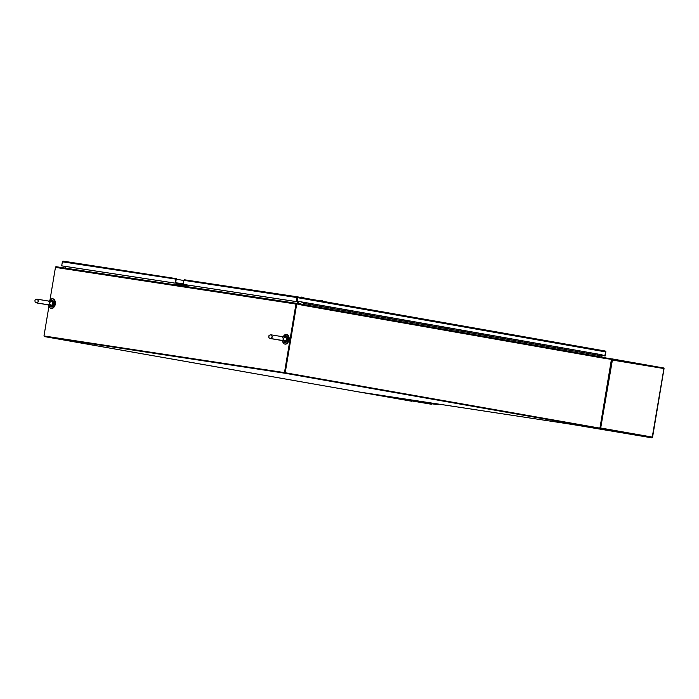 <?xml version="1.0" encoding="UTF-8"?>
<svg xmlns="http://www.w3.org/2000/svg" width="699" height="699" viewBox="0 0 699 699"><rect width="100%" height="100%" fill="white"/><g stroke="black" fill="none" stroke-linecap="round" stroke-linejoin="round"><path stroke-width="1.05" d="M282.728 341.697A4.884 2.962 -80 0 0 284.729 344.039A4.884 2.962 -80 0 0 288.504 339.67A4.884 2.962 -80 0 0 286.424 334.41A4.884 2.962 -80 0 0 283.75 335.931M284.965 344.065A4.884 2.962 -80 0 0 285.201 344.118A4.884 2.962 -80 0 0 288.984 339.758A4.884 2.962 -80 0 0 286.896 334.498A4.884 2.962 -80 0 0 286.66 334.471M48.939 306.11A4.884 2.962 -80 0 0 50.922 308.408A4.884 2.962 -80 0 0 54.697 304.039A4.884 2.962 -80 0 0 52.617 298.779A4.884 2.962 -80 0 0 49.97 300.264M51.167 308.434A4.884 2.962 -80 0 0 51.403 308.486A4.884 2.962 -80 0 0 55.177 304.126A4.884 2.962 -80 0 0 53.098 298.866A4.884 2.962 -80 0 0 52.853 298.84M287.883 342.597A4.185 2.534 -80 0 0 289.106 339.784A4.185 2.534 -80 0 0 288.897 336.839M54.076 306.966A4.185 2.534 -80 0 0 55.3 304.152A4.185 2.534 -80 0 0 55.09 301.208M181.53 283.453L175.379 282.789A0.795 0.481 100 0 1 175.379 282.37L176.157 278.525L175.248 283.165L175.501 279.058A0.795 0.638 -81.3 0 1 175.851 278.473L176.157 278.525A0.795 0.481 100 0 1 176.235 279.181L183.846 280.517M176.043 278.683L62.718 261.234A0.795 0.638 98.7 0 0 62.368 261.819L61.695 265.847L174.829 283.086M63.286 261.164L62.718 261.234M61.695 265.847L175.248 283.165M175.694 282.422L176.235 279.181M63.277 261.164L176.052 278.621M183.321 283.663L180.22 283.479L179.966 283.977L186.502 285.131M183.243 284.17L175.379 282.789M179.206 283.462L175.694 282.562M182.037 283.96L182.046 283.436M65.47 268.084L65.059 267.062L65.566 267.638M65.549 266.441L65.435 266.913M65.671 267.035L65.287 267.271L65.059 266.371M612.132 359.705L611.503 359.609L600.03 428.172M611.503 359.601A0.795 0.638 98.7 0 0 611.013 358.701L605.727 357.94M601.813 357.084L602.145 354.847M301.881 304.808L301.959 304.292L296.708 303.366A0.795 0.638 98.7 0 0 295.948 304.048L284.476 372.619L43.976 335.966L48.956 306.179M49.944 300.273L55.448 267.394L295.948 304.048M284.476 372.619L296.612 303.89M56.2 266.721L296.691 303.366L56.208 266.721A0.795 0.638 98.7 0 0 55.448 267.394M285.209 372.742L599.934 428.146L611.45 359.312L605.806 358.587A0.795 0.481 -80 0 0 605.465 357.731L301.959 304.301A0.795 0.481 100 0 1 302.283 305.157L296.726 303.908L285.209 372.742L43.976 335.966M297.853 303.401A0.795 0.638 -81.3 0 1 297.818 303.567A0.795 0.481 100 0 1 297.853 303.401L298.202 301.339L297.853 303.401M65.444 268.128L297.363 303.488M65.758 266.476L65.505 267.979M297.442 303.331L297.783 301.26M176.498 284.781L176.795 283.034M187.14 284.974L186.904 286.372L176.078 284.72L176.375 282.964M44.299 336.56L284.799 373.214L599.524 428.618L359.024 391.973L44.299 336.56L44.386 336.044M599.524 428.618L599.934 428.146M284.912 372.523L284.799 373.214M438.107 404.022A1.232 0.743 -80 0 1 437.329 404.607L405.429 399.042M360.09 392.13A0.795 0.638 98.7 0 0 360.23 392.183L360.23 392.183A0.795 0.481 100 0 1 360.195 392.174L431.283 404.223L386.521 396.158M437.329 404.607L431.37 403.707L431.283 404.223M411.676 401.235A0.795 0.481 -80 0 0 411.685 401.235L360.23 392.183L386.521 396.184A0.795 0.638 -81.3 0 1 386.381 396.141M437.749 404.686A1.232 0.743 -80 0 0 438.526 404.083M600.493 428.26L599.96 427.57L601.018 428.068A0.795 0.481 100 0 1 600.406 428.784L600.091 427.814M611.293 359.889L663.919 368.548A0.795 0.481 -80 0 0 663.561 367.962L612.097 358.902A0.795 0.481 100 0 1 612.446 359.758L600.694 428.015M612.009 359.426L612.097 358.902A0.795 0.638 -81.3 0 1 612.097 358.902A0.795 0.638 -81.3 0 0 611.695 358.998L611.878 359.452M652.403 437.382L652.403 437.382A0.795 0.481 -80 0 1 651.861 437.836L574.115 424.774A0.795 0.638 -81.3 0 1 573.975 424.73M601.018 428.068L652.263 437.085L663.919 368.556M651.861 437.836L600.406 428.784A0.795 0.638 -81.3 0 1 600.048 428.548L600.371 428.181M611.153 359.548L611.695 358.998M600.048 428.548L599.716 427.849M605.657 351.265L605.701 351.274A0.795 0.638 -81.3 0 1 605.841 351.947L605.168 355.974L602.031 355.494L604.749 355.905L605.745 351.92A0.795 0.481 -80 0 0 605.657 351.265L297.669 297.04A0.795 0.481 100 0 1 297.748 297.695L297.171 301.147L302.894 302.151M297.171 301.147L297.363 296.988L296.341 301.601L297.014 297.573A0.795 0.638 -81.3 0 1 297.363 296.988L297.564 297.145M297.556 297.206L184.23 279.749A0.795 0.638 98.7 0 0 183.881 280.334L297.014 297.573M605.194 351.02L297.617 296.874L184.23 279.749M296.341 301.601L183.208 284.362L183.881 280.334M183.208 284.362L296.752 301.68M302.571 302.108L296.848 301.103M308.023 303.043L312.794 303.873L312.864 305.035L308.486 304.257L308.416 303.104L308.486 304.257L304.109 303.488L304.039 302.326L303.532 302.912M316.769 304.581L321.54 305.411L321.61 306.573L317.232 305.804L317.163 304.642L317.232 305.804L312.864 305.035L312.794 303.873L304.039 302.326M334.672 307.726L339.041 308.495L339.111 309.648L334.734 308.879L334.664 307.726L325.917 306.179L330.286 306.948L330.365 308.11L325.987 307.342L325.917 306.179L325.987 307.342L321.61 306.573L321.54 305.411L312.794 303.873M360.92 312.348L365.289 313.117L365.359 314.27L360.99 313.502L360.92 312.339L352.165 310.802L356.542 311.571L356.822 312.278L356.612 312.733L352.235 311.964L352.165 310.802L343.419 309.264L347.787 310.033L348.067 310.74L347.866 311.195L343.489 310.426L343.419 309.264L334.664 307.726L334.734 308.879L330.365 308.11L330.286 306.948M343.419 309.264L343.489 310.426L339.111 309.648L339.041 308.495M352.165 310.802L352.235 311.964L347.866 311.195L347.787 310.033M369.657 313.886L374.044 314.655L374.114 315.817L369.736 315.048L369.666 313.886L360.92 312.339L360.99 313.502L356.612 312.733L356.542 311.571M395.922 318.508L400.291 319.277L400.361 320.439L395.992 319.661L395.914 318.508L387.167 316.962L391.536 317.73L391.615 318.893L387.237 318.124L387.167 316.962L378.421 315.424L382.79 316.193L382.86 317.355L378.491 316.586L378.421 315.424L369.666 313.886L369.736 315.048L365.359 314.27L365.289 313.117M378.421 315.424L378.491 316.586L374.114 315.817L374.044 314.655M387.167 316.962L387.237 318.124L382.86 317.355L382.79 316.193M457.163 329.29L461.541 330.059L461.821 330.767L461.611 331.221L457.242 330.452L457.172 329.29L448.417 327.752L452.795 328.521L453.074 329.22L452.865 329.675L448.487 328.906L448.417 327.752L439.671 326.206L444.04 326.975L444.319 327.682L444.118 328.137L439.741 327.368L439.671 326.206L430.916 324.668L435.294 325.437L435.573 326.145L435.363 326.599L430.986 325.83L430.916 324.668L422.17 323.13L426.547 323.899L426.617 325.061L422.24 324.284L422.17 323.13L413.415 321.584L417.784 322.353L417.862 323.515L413.485 322.746L413.415 321.584L404.669 320.046L409.046 320.815L409.116 321.977L404.738 321.208L404.669 320.046L395.914 318.508L395.992 319.661L391.615 318.893L391.545 317.739M404.669 320.046L404.738 321.208L400.361 320.439L400.291 319.277M413.415 321.584L413.485 322.746L409.116 321.977L409.046 320.815M422.17 323.13L422.24 324.284L417.862 323.515L417.792 322.361M430.916 324.668L430.986 325.83L426.617 325.061L426.547 323.899M439.671 326.206L439.741 327.368L435.363 326.599L435.294 325.437M448.417 327.752L448.487 328.906L444.118 328.137L444.04 326.975M483.428 333.912L487.797 334.681L488.077 335.38L487.867 335.843L483.49 335.074L483.42 333.912L474.673 332.375L479.042 333.143L479.322 333.842L479.112 334.297L474.743 333.528L474.673 332.375L465.918 330.828L470.296 331.597L470.576 332.305L470.366 332.759L465.988 331.99L465.918 330.828L457.172 329.29L457.242 330.452L452.865 329.675L452.795 328.521M465.918 330.828L465.988 331.99L461.611 331.221L461.541 330.059M474.673 332.375L474.743 333.528L470.366 332.759L470.296 331.597M518.413 340.072L522.8 340.841L522.869 342.003L518.492 341.234L518.422 340.072L509.667 338.534L514.045 339.303L514.115 340.465L509.746 339.688L509.667 338.534L500.921 336.988L505.298 337.766L505.368 338.919L500.991 338.15L500.921 336.988L492.166 335.45L496.543 336.219L496.613 337.381L492.245 336.612L492.166 335.45L483.42 333.912L483.49 335.074L479.112 334.297L479.042 333.143M492.166 335.45L492.245 336.612L487.867 335.843L487.797 334.681M500.921 336.988L500.991 338.15L496.613 337.381L496.543 336.219M509.667 338.534L509.746 339.688L505.368 338.919L505.298 337.766M527.177 341.619L531.537 342.379L531.616 343.541L527.238 342.772L527.168 341.61L522.8 340.841L518.422 340.072L518.492 341.234L514.115 340.465L514.045 339.303M544.678 344.694L549.047 345.463L549.117 346.625L544.739 345.856L544.67 344.694L535.923 343.157L540.292 343.925L540.371 345.088L535.993 344.31L535.923 343.157L527.168 341.61L527.238 342.772L522.869 342.003L522.8 340.841M535.923 343.157L535.993 344.31L531.616 343.541L531.546 342.388M579.663 350.854L584.049 351.623L584.119 352.785L579.742 352.016L579.672 350.854L570.926 349.317L575.294 350.085L575.364 351.248L570.996 350.479L570.926 349.317L562.171 347.779L566.548 348.548L566.618 349.71L562.241 348.932L562.171 347.779L557.793 347.001L553.425 346.232L557.793 347.001L557.872 348.163L553.494 347.394L553.425 346.232L544.67 344.694L544.739 345.856L540.371 345.088L540.292 343.925M553.425 346.232L553.494 347.394L549.117 346.625L549.047 345.463M562.171 347.779L562.241 348.932L557.872 348.163L557.793 347.001M570.926 349.317L570.996 350.479L566.618 349.71L566.548 348.548M600.738 356.901L601.621 355.87L597.243 355.101L597.173 353.939L588.427 352.401L592.796 353.17L593.075 353.869L592.866 354.323L588.497 353.554L588.427 352.401L579.672 350.854L579.742 352.016L575.364 351.248L575.294 350.085M588.427 352.401L588.497 353.554L584.119 352.785L584.049 351.623M601.621 355.87L601.551 354.708L597.173 353.939L597.243 355.101L592.866 354.323L592.796 353.17M304.109 303.488L303.226 304.519M300.815 304.091L303.183 304.196L303.934 303.305M304.109 302.929L303.785 302.597L303.672 303.287L303.986 302.632M303.628 302.623L301.889 301.985M601.551 354.708L597.182 353.939M303.584 302.615L302.099 302.02M319.408 300.71A4.185 3.329 -81.3 0 1 321.173 300.387A4.185 3.329 -81.3 0 1 321.295 300.413M319.644 300.753A4.185 3.329 -81.3 0 1 321.418 300.421A4.185 3.329 -81.3 0 1 323.104 301.356M303.916 297.984A4.185 3.329 98.7 0 0 302.335 297.154A4.185 3.329 98.7 0 0 300.692 297.416M302.213 297.136A4.185 3.329 98.7 0 0 302.09 297.119A4.185 3.329 98.7 0 0 300.465 297.372M182.282 285.437L184.038 285.419L182.247 285.384M178.699 283.375L178.498 284.563L177.957 284.467L178.149 283.278L178.027 284.79L177.502 284.711L177.607 283.182L177.406 284.371L176.856 284.275L177.057 283.086M605.465 357.731A0.795 0.481 -80 0 0 605.456 357.731L301.959 304.301M296.726 303.908L284.886 372.689L599.611 428.103M601.708 357.067L602.04 354.83M298.517 301.391L298.185 303.628M186.546 284.886L186.563 286.092M186.939 286.136L176.856 284.275M50.817 305.227L51.848 306.118L52.897 303.742L52.574 302.37M47.541 304.72L48.388 304.406L48.511 305.384A3.207 1.948 -80 0 0 48.528 305.428A3.207 1.948 -80 0 0 51.184 305.795L48.388 304.406L47.541 304.72M49.55 304.982L50.389 305.192C51.875 305.253 52.696 304.755 52.862 303.707C52.556 302.667 53.281 301.383 48.563 301.051L37.099 299.181C35.632 299.399 34.924 299.915 34.967 300.71C35.623 301.487 33.264 302.553 39.266 303.375L47.707 304.79L50.206 306.861A3.486 2.114 100 0 0 51.848 306.118M49.9 301.286L51.944 301.252L51.831 301.732M52.346 301.208L51.944 301.252A3.207 1.948 -80 0 0 49.349 300.762A3.207 1.948 -80 0 0 49.279 300.832L48.843 301.671M51.543 305.979L52.198 304.851M283.383 340.623L285.681 341.75L286.73 339.373L286.407 338.01M281.374 340.361L282.213 340.037L282.335 341.025A3.207 1.948 -80 0 0 282.352 341.06A3.207 1.948 -80 0 0 285.017 341.427L282.213 340.037L281.374 340.361M284.222 340.832L284.222 340.832C285.699 340.885 286.529 340.387 286.695 339.338C286.389 338.307 287.106 337.023 282.396 336.682L270.932 334.821C269.464 335.039 268.757 335.546 268.8 336.35C269.456 337.128 267.097 338.185 273.099 339.006L281.531 340.422L284.03 342.493A3.486 2.114 100 0 0 285.681 341.75M283.733 336.918L285.777 336.892L285.664 337.364M286.179 336.839L285.777 336.892A3.207 1.948 -80 0 0 283.174 336.394A3.207 1.948 -80 0 0 283.112 336.472L282.676 337.302M285.375 341.61L286.022 340.483M62.368 261.819L175.501 279.058M186.502 285.105L180.22 283.995M663.569 367.962L612.079 358.893M600.406 428.784L574.115 424.774M297.748 297.695L605.745 351.92M301.916 302.352L303.611 302.658L301.916 302.352M605.806 358.587L302.283 305.157M298.176 303.453L300.841 303.916M600.878 356.743L601.699 356.883M53.64 303.873A3.486 2.114 -80 0 0 52.154 300.116C53.465 300.587 53.998 301.846 53.753 303.89C53.307 305.961 52.373 306.992 50.948 306.992A3.486 2.114 -80 0 0 53.64 303.873M53.561 301.706A3.215 1.948 100 0 1 53.692 303.882A3.215 1.948 100 0 1 52.809 305.979M52.154 300.116L51.411 299.985A3.486 2.114 100 0 1 52.678 301.173M287.472 339.504A3.486 2.114 -80 0 0 285.987 335.747C287.298 336.219 287.831 337.477 287.577 339.531C287.132 341.593 286.197 342.624 284.773 342.624A3.486 2.114 -80 0 0 287.472 339.504M287.394 337.337A3.215 1.948 100 0 1 287.525 339.522A3.215 1.948 100 0 1 286.642 341.61M285.987 335.747L285.244 335.625A3.486 2.114 100 0 1 286.511 336.813M284.729 344.039L285.201 344.118M286.424 334.41L286.896 334.498M50.922 308.408L51.403 308.486M52.617 298.779L53.098 298.866M664.05 368.574L652.534 437.408M325.917 306.179L321.54 305.411M50.835 301.522L49.218 303.095L50.52 305.175L36.706 302.859L38.62 301.321L37.309 299.251M50.948 306.992L50.206 306.861M48.336 301.138L51.411 299.985M50.835 305.218L50.389 305.192M284.668 337.154L283.043 338.735L284.353 340.806L270.539 338.499L272.453 336.962L271.142 334.882M284.773 342.624L284.03 342.493M282.169 336.778L285.244 335.625"/></g></svg>
